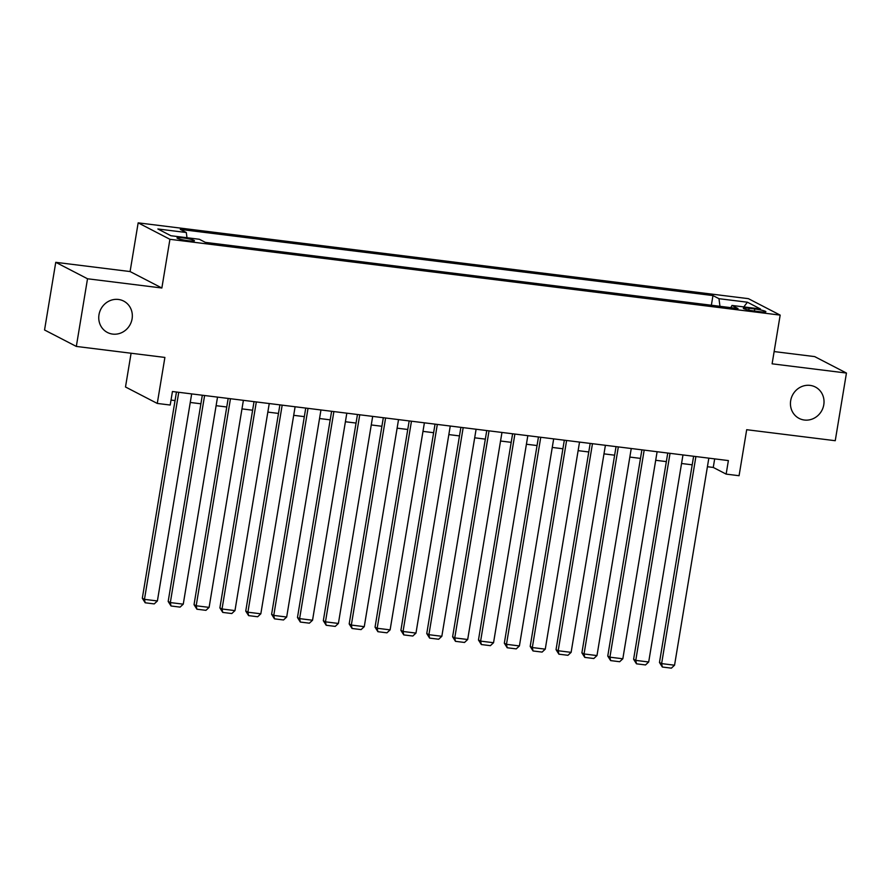<?xml version="1.0" encoding="UTF-8"?>
<svg xmlns="http://www.w3.org/2000/svg" width="891" height="891" viewBox="0 0 891 891"><rect width="100%" height="100%" fill="white"/><g stroke="black" fill="none" stroke-linecap="round" stroke-linejoin="round"><path stroke-width="1.34" d="M132.091 318.833A17.675 16.55 -62.6 0 1 107.41 332.466A17.675 16.55 -62.6 0 1 98.99 314.723A17.675 16.55 -62.6 0 1 123.66 301.08A17.675 16.55 -62.6 0 1 132.091 318.833M823.785 404.759A17.675 16.55 -62.6 0 1 799.116 418.402A17.675 16.55 -62.6 0 1 790.685 400.649A17.675 16.55 -62.6 0 1 815.354 387.017A17.675 16.55 -62.6 0 1 823.785 404.759M188.469 240.759A8.832 1.014 9.4 0 0 194.438 240.782A8.832 1.014 9.4 0 0 182.978 237.908A8.832 1.014 9.4 0 0 177.008 237.886A8.832 1.014 9.4 0 0 188.469 240.759M131.088 353.237L125.497 386.984L157.273 403.434L170.203 405.037L172.442 391.517L728.381 460.58L726.143 474.112L739.073 475.716L746.691 429.707L835.246 440.711L846.45 373.051L814.675 356.6L774.134 351.566M55.754 262.322L44.55 329.982L76.325 346.432L87.518 278.772L161.861 288.005L169.925 239.3L138.161 222.85L130.086 271.555L55.754 262.322L87.518 278.772M169.925 239.3L780.171 315.113L748.395 298.663L138.161 222.85M754.777 308.977L749.086 308.275A8.565 0.98 9.4 0 0 743.306 308.253A8.565 0.98 9.4 0 0 754.41 311.026L760.101 311.739A8.565 0.98 9.4 0 0 765.881 311.761A8.565 0.98 9.4 0 0 754.777 308.977L754.432 311.037M719.961 306.315L718.97 298.685L712.967 295.578L180.294 229.399L186.308 232.518L157.863 228.976L170.916 235.736L199.35 239.267L205.364 242.385L738.038 308.553L732.023 305.446L730.754 307.651M718.97 298.685L747.415 302.216L760.468 308.977L732.023 305.446M157.273 403.434L164.891 357.436L76.325 346.432M780.171 315.113L772.107 363.818L846.45 373.051M707.409 466.717L713.257 467.441L726.143 474.112M171.016 400.081L175.048 400.571M190.251 402.465L200.898 403.79M216.112 405.683L226.76 406.998M241.973 408.891L252.621 410.216M267.835 412.099L278.471 413.424M293.685 415.317L304.332 416.643M319.546 418.525L330.193 419.85M345.407 421.744L356.044 423.058M371.257 424.951L381.905 426.277M397.119 428.17L407.766 429.484M422.98 431.378L433.616 432.703M448.83 434.585L459.478 435.911M474.691 437.804L485.339 439.129M500.553 441.012L511.189 442.337M526.403 444.23L537.05 445.545M552.264 447.438L562.912 448.763M578.125 450.646L588.773 451.971M603.975 453.864L614.623 455.19M629.837 457.072L640.484 458.397M655.698 460.291L666.345 461.605M681.559 463.498L692.196 464.824M714.682 458.876L713.257 467.441M711.363 305.245L712.967 295.578M186.308 232.518L186.987 237.73M743.818 306.905L747.415 302.216M161.861 288.005L130.086 271.555M708.835 458.152L674.554 665.209L661.623 663.606L659.474 662.492L662.336 667.025L661.623 663.606L695.904 456.537M693.621 456.259L659.474 662.492M674.554 665.209L671.38 668.15L662.336 667.025M682.974 454.933L648.693 661.991L635.762 660.387L633.612 659.273L636.475 663.817L635.762 660.387L670.043 453.33M667.76 453.04L633.612 659.273M648.693 661.991L645.529 664.942L636.475 663.817M657.112 451.726L622.831 658.783L609.912 657.179L607.762 656.066L610.625 660.599L609.912 657.179L644.182 450.122M641.899 449.832L607.762 656.066M622.831 658.783L619.668 661.723L610.625 660.599M631.251 448.507L596.981 655.576L584.05 653.961L581.901 652.858L584.763 657.391L584.05 653.961L618.332 446.903M616.049 446.625L581.901 652.858M596.981 655.576L593.807 658.516L584.763 657.391M605.401 445.3L571.12 652.357L558.189 650.753L556.04 649.639L558.902 654.183L558.189 650.753L592.47 443.696M590.187 443.406L556.04 649.639M571.12 652.357L567.957 655.297L558.902 654.183M579.54 442.081L545.259 649.149L532.328 647.545L530.19 646.432L533.041 650.965L532.328 647.545L566.609 440.477M564.326 440.199L530.19 646.432M545.259 649.149L542.096 652.089L533.041 650.965M553.679 438.873L519.408 645.93L506.478 644.327L504.328 643.213L507.191 647.757L506.478 644.327L540.759 437.269M538.465 436.98L504.328 643.213M519.408 645.93L516.234 648.882L507.191 647.757M527.828 435.666L493.547 642.723L480.617 641.119L478.467 640.005L481.329 644.538L480.617 641.119L514.898 434.051M512.615 433.772L478.467 640.005M493.547 642.723L490.384 645.663L481.329 644.538M501.967 432.447L467.686 639.504L454.755 637.9L452.617 636.787L455.468 641.331L454.755 637.9L489.036 430.843M486.753 430.565L452.617 636.787M467.686 639.504L464.523 642.456L455.468 641.331M476.106 429.239L441.836 636.297L428.905 634.693L426.756 633.579L429.618 638.112L428.905 634.693L463.175 427.635M460.892 427.346L426.756 633.579M441.836 636.297L438.662 639.237L429.618 638.112M450.256 426.021L415.974 633.089L403.044 631.474L400.894 630.371L403.757 634.904L403.044 631.474L437.325 424.417M435.042 424.138L400.894 630.371M415.974 633.089L412.811 636.029L403.757 634.904M424.394 422.813L390.113 629.87L377.183 628.266L375.044 627.153L377.895 631.697L377.183 628.266L411.464 421.209M409.181 420.92L375.044 627.153M390.113 629.87L386.95 632.822L377.895 631.697M398.533 419.605L364.263 626.663L351.332 625.059L349.183 623.945L352.045 628.478L351.332 625.059L385.603 417.99M383.319 417.712L349.183 623.945M364.263 626.663L361.089 629.603L352.045 628.478M372.683 416.387L338.402 623.444L325.471 621.84L323.322 620.726L326.184 625.27L325.471 621.84L359.752 414.783M357.469 414.493L323.322 620.726M338.402 623.444L335.239 626.395L326.184 625.27M346.822 413.179L312.541 620.236L299.61 618.632L297.471 617.519L300.323 622.052L299.61 618.632L333.891 411.564M331.608 411.286L297.471 617.519M312.541 620.236L309.377 623.177L300.323 622.052M320.96 409.96L286.679 617.029L273.76 615.414L271.61 614.311L274.473 618.844L273.76 615.414L308.03 408.356M305.747 408.078L271.61 614.311M286.679 617.029L283.516 619.969L274.473 618.844M295.11 406.753L260.829 613.81L247.898 612.206L245.749 611.092L248.611 615.625L247.898 612.206L282.18 405.149M279.897 404.859L245.749 611.092M260.829 613.81L257.666 616.75L248.611 615.625M269.249 403.534L234.968 610.602L222.037 608.987L219.888 607.885L222.75 612.418L222.037 608.987L256.318 401.93M254.035 401.652L219.888 607.885M234.968 610.602L231.805 613.543L222.75 612.418M243.388 400.326L209.107 607.384L196.187 605.78L194.038 604.666L196.9 609.21L196.187 605.78L230.457 398.723M228.174 398.433L194.038 604.666M209.107 607.384L205.944 610.335L196.9 609.21M217.527 397.119L183.256 604.176L170.326 602.572L168.176 601.458L171.039 605.991L170.326 602.572L204.607 395.504M202.324 395.225L168.176 601.458M183.256 604.176L180.082 607.116L171.039 605.991M191.676 393.9L157.395 600.957L144.465 599.353L142.315 598.24L145.177 602.784L144.465 599.353L178.746 392.296M176.463 392.007L142.315 598.24M157.395 600.957L154.232 603.909L145.177 602.784M748.785 310.101L749.086 308.275"/></g></svg>
